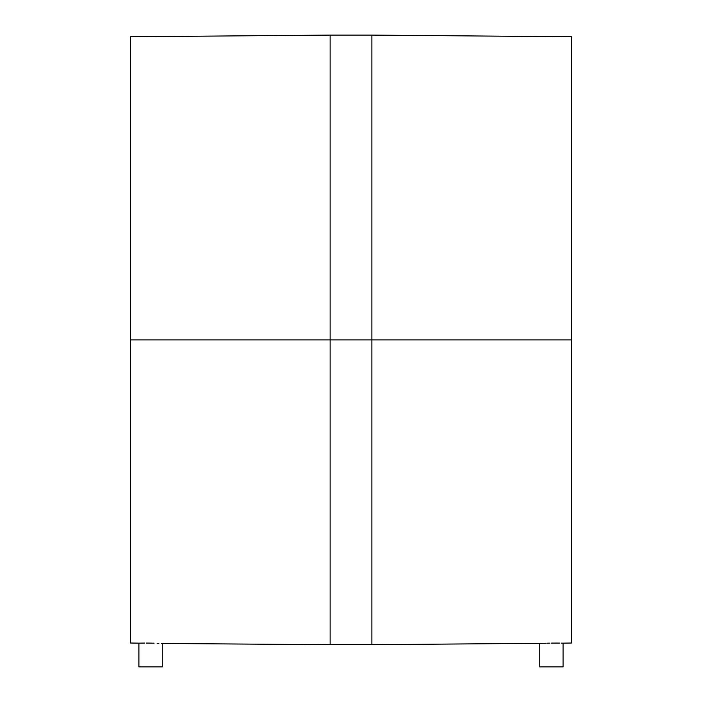 <?xml version="1.0" encoding="UTF-8"?>
<svg xmlns="http://www.w3.org/2000/svg" width="702" height="702" viewBox="0 0 702 702"><rect width="100%" height="100%" fill="white"/><g stroke="black" fill="none" stroke-linecap="round" stroke-linejoin="round"><path stroke-width="1.05" d="M562.214 643.137L561.135 643.12L563.101 643.155L563.101 666.9L539.724 666.9L539.724 643.506L539.724 666.9L563.101 666.9L563.101 643.155L571.454 643.014L571.454 339.891L571.454 643.014L571.454 339.891L371.876 339.891L371.876 644.69L371.876 35.1L330.124 35.1L330.124 644.69L371.876 644.69L371.876 339.891L330.124 339.891L330.124 644.69L330.124 339.891L130.546 339.891L130.546 643.014L130.546 339.891L130.546 643.014L138.899 643.155L138.899 666.9L162.276 666.9L162.276 643.506L162.276 666.9L138.899 666.9L138.899 643.155L143.392 643.085M150.597 643.111L148.271 643.085M158.854 643.348L157.099 643.278M371.876 644.69L544.91 643.278M559.678 643.093L555.879 643.076L559.678 643.093M161.39 643.462L330.124 644.69M154.098 643.181L153.334 643.164M151.009 643.12L152.413 643.146M148.078 643.085L146.139 643.076M144.796 643.076L144.261 643.076M144.103 643.085L142.33 643.093M557.704 643.076L553.694 643.085M555.8 643.076L555.308 643.076M549.999 643.137L549.561 643.146M549.139 643.155L548.28 643.172M548.885 643.164L546.788 643.216M545.682 643.251L545.077 643.269M330.124 35.1L130.546 36.767L130.546 339.891L130.546 36.767L130.546 339.891L371.876 339.891L371.876 35.1L371.876 339.891L571.454 339.891L571.454 36.767L371.876 35.1M571.454 339.891L571.454 36.767L571.454 339.891M330.124 339.891L330.124 35.1L330.124 339.891M551.482 643.111L553.334 643.085"/></g></svg>
